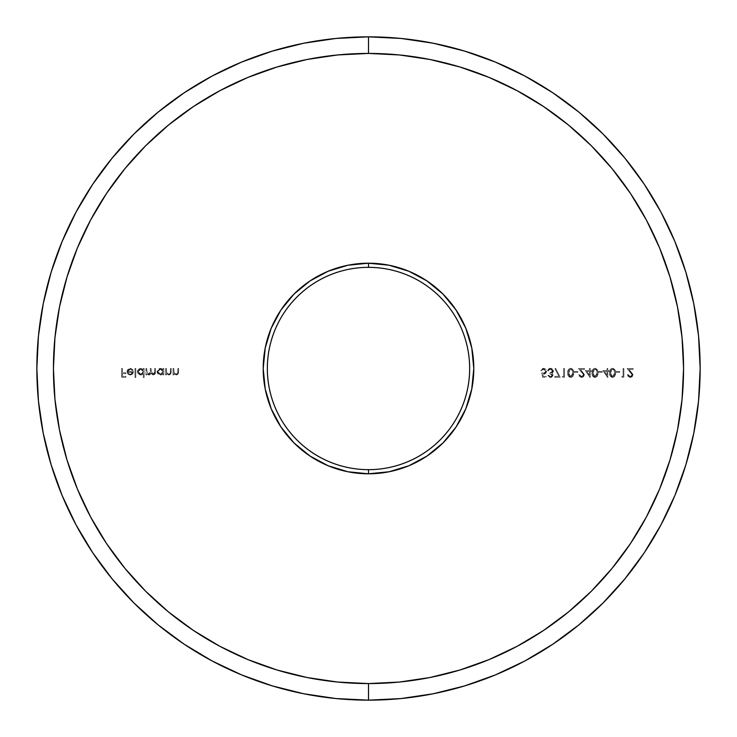 <?xml version="1.0" encoding="UTF-8"?>
<svg xmlns="http://www.w3.org/2000/svg" width="737" height="737" viewBox="0 0 737 737"><rect width="100%" height="100%" fill="white"/><g stroke="black" fill="none" stroke-linecap="round" stroke-linejoin="round"><path stroke-width="0.55" stroke-dasharray="3.69 2.76" d="M368.5 469.653A101.153 101.153 0 0 1 267.347 368.5A101.153 101.153 0 0 1 368.5 267.347L368.5 263.201A105.299 105.299 0 0 0 263.201 368.5A105.299 105.299 0 0 0 368.5 473.799L368.5 469.653A101.153 101.153 0 0 0 469.653 368.5A101.153 101.153 0 0 0 368.5 267.347A101.153 101.153 0 0 0 267.347 368.5A101.153 101.153 0 0 0 368.5 469.653L368.5 473.799L347.956 471.772L328.205 465.784L310.001 456.056L294.045 442.955L280.944 426.999L271.216 408.795L265.228 389.044L263.201 368.5L265.228 347.956L271.216 328.205L280.944 310.001L294.045 294.045L310.001 280.944L328.205 271.216L347.956 265.228L368.5 263.201L389.044 265.228L408.795 271.216L426.999 280.944L442.955 294.045L456.056 310.001L465.784 328.205L471.772 347.956L473.799 368.5L471.772 389.044L465.784 408.795L456.056 426.999L442.955 442.955L426.999 456.056L408.795 465.784L389.044 471.772L368.5 473.799A105.299 105.299 0 0 0 473.799 368.5A105.299 105.299 0 0 0 368.5 263.201L368.5 267.347A101.153 101.153 0 0 1 469.653 368.5A101.153 101.153 0 0 1 368.5 469.653M368.5 700.15A331.65 331.65 0 0 0 700.15 368.5A331.65 331.65 0 0 0 368.5 36.85A331.65 331.65 0 0 0 36.85 368.5A331.65 331.65 0 0 0 368.5 700.15M621.733 376.377L623.087 376.377L623.087 368.5L623.871 368.5L623.871 377.28L622.249 377.28L621.733 376.377L622.249 377.28L621.733 376.377L623.087 376.377L623.087 368.5L623.871 368.5L623.871 377.28L622.249 377.28L623.871 377.28L623.871 368.5L623.087 368.5L623.087 376.377L621.733 376.377L622.249 377.28L623.871 377.28L623.871 368.5L623.087 368.5L623.087 376.377L621.733 376.377M612.521 368.279L614.98 369.873L615.552 372.885L614.98 375.898L612.521 377.501L610.098 375.888L609.591 373.392L610.319 369.504L612.521 368.279C610.31 368.859 609.333 370.398 609.591 372.885C609.333 370.398 610.31 368.859 612.521 368.279C614.759 368.85 615.773 370.389 615.552 372.885C615.773 375.391 614.759 376.929 612.521 377.501C610.31 376.911 609.324 375.373 609.591 372.885C609.324 375.373 610.31 376.911 612.521 377.501C614.759 376.929 615.773 375.391 615.552 372.885C615.773 370.389 614.759 368.85 612.521 368.279L614.98 369.873L615.552 372.885L614.98 375.898L612.521 377.501L610.098 375.888L609.591 373.392L610.319 369.504L612.521 368.279M598.785 371.43L602.166 371.43L602.166 372.323L598.785 372.323L598.785 371.43L598.785 372.323L598.785 371.43L602.166 371.43L602.166 372.323L598.785 372.323L602.166 372.323L602.166 371.43L598.785 371.43L598.785 372.323L602.166 372.323L602.166 371.43L598.785 371.43M585.289 370.527L589.453 370.527L589.453 368.5L590.236 368.5L590.236 370.527L591.249 370.527L591.249 371.43L590.236 371.43L590.236 377.501L585.289 370.527L590.079 377.501L585.289 370.527L589.453 370.527L589.453 368.5L590.236 368.5L590.236 370.527L591.249 370.527L591.249 371.43L590.236 371.43L590.236 377.501L590.236 371.43L591.249 371.43L591.249 370.527L590.236 370.527L590.236 368.5L589.453 368.5L589.453 370.527L585.289 370.527L590.236 377.501L590.236 371.43L591.249 371.43L591.249 370.527L590.236 370.527L590.236 368.5L589.453 368.5L589.453 370.527L585.289 370.527M574.491 371.43L577.863 371.43L577.863 372.323L574.491 372.323L574.491 371.43L574.491 372.323L574.491 371.43L577.863 371.43L577.863 372.323L574.491 372.323L577.863 372.323L577.863 371.43L574.491 371.43L574.491 372.323L577.863 372.323L577.863 371.43L574.491 371.43M562.34 376.377L563.685 376.377L563.685 368.5L564.478 368.5L564.478 377.28L562.856 377.28L562.34 376.377L562.856 377.28L562.34 376.377L563.685 376.377L563.685 368.5L564.478 368.5L564.478 377.28L562.856 377.28L564.478 377.28L564.478 368.5L563.685 368.5L563.685 376.377L562.34 376.377L562.856 377.28L564.478 377.28L564.478 368.5L563.685 368.5L563.685 376.377L562.34 376.377M550.447 376.598L552.216 375.225L551.396 374.092L549.959 373.788L549.959 372.885L552.4 371.899L552.409 370.149L551.23 369.283L549.655 369.283L548.273 370.858L547.49 370.858L548.678 368.786L550.41 368.279L552.538 369.053L553.45 371.107L551.976 373.41L552.934 374.682L552.713 376.257L551.552 377.27L549.903 377.455L547.821 375.253L550.447 376.598L548.614 375.253L550.447 376.598L552.216 375.225L549.959 373.788L549.959 372.885L552.658 371.033L550.428 369.173L547.49 370.858L550.41 368.279L553.45 371.107L551.976 373.41L552.999 375.216L550.438 377.501L547.821 375.253L548.614 375.253L547.821 375.253L550.438 377.501L552.999 375.216L551.976 373.41L553.45 371.107L550.41 368.279L547.49 370.858L550.428 369.173L552.658 371.033L549.959 372.885L549.959 373.788L552.216 375.225L550.447 376.598L547.821 375.253L548.715 376.865L550.438 377.501L552.833 376.017L552.934 374.682L551.976 373.41L553.321 371.927L553.386 370.536L552.538 369.053L550.99 368.316L549.562 368.38L547.904 369.652L547.49 370.858L550.428 369.173L552.566 370.462L551.737 372.517L549.959 372.885L549.959 373.788L551.396 374.092L552.216 375.225L550.447 376.598M173.029 368.5L173.821 368.5L174.089 372.94L176.125 374.239L177.691 373.244L177.866 368.5L178.658 368.5L178.584 372.922L177.608 374.626L175.553 374.949L173.821 373.76L173.821 374.912L173.029 374.912L173.029 368.5L173.029 374.912L173.029 368.5L173.821 368.5L173.941 372.535L176.125 374.239L177.774 372.977L177.866 368.5L178.658 368.5L178.658 371.77L176.263 375.022L173.821 373.76L173.821 374.912L173.029 374.912L173.821 374.912L173.821 373.76L176.263 375.022L178.658 371.77L178.658 368.5L177.866 368.5L177.774 372.977L176.125 374.239L173.941 372.535L173.821 368.5L173.029 368.5L173.821 368.5L174.089 372.94L176.125 374.239L177.691 373.244L177.866 368.5L178.658 368.5L178.465 373.484L176.263 375.022L173.821 373.76L173.821 374.912L173.029 374.912L173.029 368.5M163.015 374.912L163.015 373.723L160.804 375.004L158.059 374.064L157.055 371.724L158.031 369.366L160.399 368.389L163.015 369.606L163.015 368.5L163.807 368.5L163.807 374.912L163.015 374.912L163.807 374.912L163.015 374.912L163.015 373.723L160.426 375.022L157.055 371.724L160.399 368.389L163.015 369.606L163.015 368.5L163.807 368.5L163.807 374.912L163.807 368.5L163.015 368.5L163.015 369.606L160.399 368.389L157.055 371.724L160.426 375.022L163.015 373.723L163.015 374.912L163.015 373.723L161.173 374.949L159.146 374.783L157.313 373.005L157.119 371.07L159.118 368.629L161.145 368.463L163.015 369.606L163.015 368.5L163.807 368.5L163.807 374.912L163.015 374.912M143.328 377.501L143.328 373.668L142.204 374.682L140.085 374.967L137.626 373.005L137.616 370.444L139.431 368.629L141.458 368.463L143.328 369.606L143.328 368.5L144.12 368.5L144.12 377.501L143.328 377.501L144.12 377.501L143.328 377.501L143.328 373.668L140.739 375.022L137.368 371.724L140.712 368.389L143.328 369.606L143.328 368.5L144.12 368.5L144.12 377.501L144.12 368.5L143.328 368.5L143.328 369.606L140.712 368.389L137.368 371.724L140.739 375.022L143.328 373.668L143.328 377.501L143.328 373.668L141.495 374.94L139.459 374.783L137.626 373.005L137.368 371.724L137.616 370.444L139.431 368.629L141.458 368.463L143.328 369.606L143.328 368.5L144.12 368.5L144.12 377.501L143.328 377.501M130.145 369.173L128.478 369.854L127.805 371.54L133.544 371.54L132.605 374.046L130.633 375.004L128.256 374.35L127.068 372.268L127.934 369.338L131.149 368.491L133.204 370.158L132.503 370.527L130.145 369.173L132.503 370.527L130.145 369.173L127.805 371.54L133.544 371.54L132.844 373.76L130.265 375.022L127.759 373.834L127.022 371.688L130.246 368.389L133.204 370.158L132.503 370.527L133.204 370.158L130.246 368.389L127.022 371.688L127.759 373.834L130.265 375.022L132.844 373.76L133.544 371.54L127.805 371.54L130.145 369.173L132.503 370.527L133.204 370.158L130.698 368.408L127.934 369.338L127.077 371.043L127.206 372.821L129.546 374.958L132.605 374.046L133.544 371.54L127.805 371.54L128.478 369.854L130.145 369.173M121.623 368.5L122.406 368.5L122.406 372.775L125.898 372.775L125.898 373.677L122.406 373.677L122.406 376.377L125.898 376.377L125.898 377.28L121.623 377.28L121.623 368.5L121.623 377.28L121.623 368.5L122.406 368.5L122.406 372.775L125.898 372.775L125.898 373.677L122.406 373.677L122.406 376.377L125.898 376.377L125.898 377.28L121.623 377.28L125.898 377.28L125.898 376.377L122.406 376.377L122.406 373.677L125.898 373.677L125.898 372.775L122.406 372.775L122.406 368.5L121.623 368.5L121.623 377.28L125.898 377.28L125.898 376.377L122.406 376.377L122.406 373.677L125.898 373.677L125.898 372.775L122.406 372.775L122.406 368.5L121.623 368.5M135.009 368.5L135.792 368.5L135.792 377.501L135.009 377.501L135.009 368.5L135.009 377.501L135.009 368.5L135.792 368.5L135.792 377.501L135.009 377.501L135.792 377.501L135.792 368.5L135.009 368.5L135.009 377.501L135.792 377.501L135.792 368.5L135.009 368.5M145.917 368.5L146.709 368.5L147.068 373.226L148.782 374.239L150.127 373.41L150.311 368.5L151.094 368.5L151.407 373.134L153.176 374.239L154.484 373.521L154.696 368.5L155.479 368.5L155.092 374.046L152.946 374.995L150.956 373.475L148.92 375.022L146.709 373.797L146.709 374.912L145.917 374.912L145.917 368.5L145.917 374.912L145.917 368.5L146.709 368.5L146.709 371.199L148.782 374.239L150.311 371.761L150.311 368.5L151.094 368.5L151.094 370.997L153.176 374.239L154.696 371.973L154.696 368.5L155.479 368.5L155.479 371.973L153.314 375.022L150.956 373.475L148.92 375.022L146.709 373.797L146.709 374.912L145.917 374.912L146.709 374.912L146.709 373.797L148.92 375.022L150.956 373.475L153.314 375.022L155.479 371.973L155.479 368.5L154.696 368.5L154.696 371.973L153.176 374.239L151.094 370.997L151.094 368.5L150.311 368.5L150.311 371.761L148.782 374.239L146.709 371.199L146.709 368.5L145.917 368.5L146.709 368.5L147.068 373.226L148.782 374.239L150.127 373.41L150.311 368.5L151.094 368.5L151.407 373.134L153.176 374.239L154.484 373.521L154.696 368.5L155.479 368.5L155.304 373.558L153.314 375.022L150.956 373.475L149.602 374.921L147.907 374.838L146.709 373.797L146.709 374.912L145.917 374.912L145.917 368.5M165.604 368.5L166.396 368.5L166.663 372.94L168.699 374.239L170.265 373.244L170.44 368.5L171.233 368.5L171.159 372.922L170.183 374.626L168.128 374.949L166.396 373.76L166.396 374.912L165.604 374.912L165.604 368.5L165.604 374.912L165.604 368.5L166.396 368.5L166.516 372.535L168.699 374.239L170.348 372.977L170.44 368.5L171.233 368.5L171.233 371.77L168.837 375.022L166.396 373.76L166.396 374.912L165.604 374.912L166.396 374.912L166.396 373.76L168.837 375.022L171.233 371.77L171.233 368.5L170.44 368.5L170.348 372.977L168.699 374.239L166.516 372.535L166.396 368.5L165.604 368.5L166.396 368.5L166.663 372.94L168.699 374.239L170.265 373.244L170.44 368.5L171.233 368.5L171.039 373.484L168.837 375.022L166.396 373.76L166.396 374.912L165.604 374.912L165.604 368.5M542.653 377.28L541.75 372.885L544.477 373.226L545.804 371.402L545.159 369.817L544.007 369.219L540.847 370.748L541.704 368.988L543.528 368.279L545.73 369.145L546.587 371.365L545.831 373.41L544.385 374.193L542.791 374.064L543.261 376.377L546.246 376.377L546.246 377.28L542.653 377.28L546.246 377.28L542.653 377.28L541.75 372.885L543.685 373.337L545.804 371.402L543.574 369.173L540.847 370.748L543.528 368.279L546.587 371.365L543.823 374.239L542.791 374.064L543.261 376.377L546.246 376.377L546.246 377.28L546.246 376.377L543.261 376.377L542.791 374.064L543.823 374.239L546.587 371.365L543.528 368.279L540.847 370.748L543.574 369.173L545.804 371.402L543.685 373.337L541.75 372.885L542.653 377.28L541.75 372.885L544.477 373.226L545.804 371.402L545.159 369.817L544.007 369.219L540.847 370.748L541.704 368.988L543.528 368.279L545.73 369.145L546.587 371.365L545.831 373.41L544.385 374.193L542.791 374.064L543.261 376.377L546.246 376.377L546.246 377.28L542.653 377.28M554.795 376.377L558.867 376.377L554.906 368.647L555.587 368.279L560.203 377.28L554.795 377.28L554.795 376.377L554.795 377.28L554.795 376.377L558.867 376.377L554.906 368.647L555.587 368.279L560.203 377.28L554.795 377.28L560.203 377.28L555.587 368.279L554.906 368.647L558.867 376.377L554.795 376.377L554.795 377.28L560.203 377.28L555.587 368.279L554.906 368.647L558.867 376.377L554.795 376.377M570.668 368.279L573.128 369.873L573.699 372.885L573.128 375.898L570.668 377.501L568.245 375.888L567.739 372.885L568.467 369.504L570.668 368.279C568.457 368.859 567.481 370.398 567.739 372.885C567.481 370.398 568.457 368.859 570.668 368.279C572.907 368.85 573.92 370.389 573.699 372.885C573.92 375.391 572.907 376.929 570.668 377.501C568.457 376.911 567.481 375.373 567.739 372.885C567.481 375.373 568.457 376.911 570.668 377.501C572.907 376.929 573.92 375.391 573.699 372.885C573.92 370.389 572.907 368.85 570.668 368.279L573.128 369.873L573.699 372.885L573.128 375.898L570.668 377.501L568.245 375.888L567.739 372.885L568.467 369.504L570.668 368.279M581.696 376.598L583.446 375.52L583.437 374.028L578.536 368.5L584.496 368.5L584.496 369.403L580.415 369.403L584.349 374.433L583.621 376.764L581.733 377.501L579.697 376.644L578.877 374.571L581.696 376.598L579.66 374.571L581.696 376.598L583.603 374.82L578.536 368.5L584.496 368.5L584.496 369.403L580.415 369.403L584.386 374.893L581.733 377.501L578.877 374.571L579.66 374.571L578.877 374.571L581.733 377.501L584.386 374.893L580.415 369.403L584.496 369.403L584.496 368.5L578.536 368.5L583.603 374.82L581.696 376.598L578.877 374.571L579.697 376.644L581.733 377.501L583.621 376.764L584.349 374.433L580.415 369.403L584.496 369.403L584.496 368.5L578.536 368.5L583.437 374.028L583.446 375.52L581.696 376.598M594.971 368.279L597.431 369.873L598.002 372.885L597.431 375.898L594.971 377.501L592.548 375.888L592.041 373.392L592.769 369.504L594.971 368.279C592.76 368.859 591.783 370.398 592.041 372.885C591.783 370.398 592.76 368.859 594.971 368.279C597.21 368.85 598.223 370.389 598.002 372.885C598.223 375.391 597.21 376.929 594.971 377.501C592.76 376.911 591.774 375.373 592.041 372.885C591.774 375.373 592.76 376.911 594.971 377.501C597.21 376.929 598.223 375.391 598.002 372.885C598.223 370.389 597.21 368.85 594.971 368.279L597.431 369.873L598.002 372.885L597.431 375.898L594.971 377.501L592.548 375.888L592.041 373.392L592.769 369.504L594.971 368.279M602.838 370.527L607.002 370.527L607.002 368.5L607.785 368.5L607.785 370.527L608.799 370.527L608.799 371.43L607.785 371.43L607.785 377.501L602.838 370.527L607.629 377.501L602.838 370.527L607.002 370.527L607.002 368.5L607.785 368.5L607.785 370.527L608.799 370.527L608.799 371.43L607.785 371.43L607.785 377.501L607.785 371.43L608.799 371.43L608.799 370.527L607.785 370.527L607.785 368.5L607.002 368.5L607.002 370.527L602.838 370.527L607.785 377.501L607.785 371.43L608.799 371.43L608.799 370.527L607.785 370.527L607.785 368.5L607.002 368.5L607.002 370.527L602.838 370.527M616.335 371.43L619.716 371.43L619.716 372.323L616.335 372.323L616.335 371.43L616.335 372.323L616.335 371.43L619.716 371.43L619.716 372.323L616.335 372.323L619.716 372.323L619.716 371.43L616.335 371.43L616.335 372.323L619.716 372.323L619.716 371.43L616.335 371.43M630.292 376.598L632.051 375.52L632.042 374.028L627.141 368.5L633.101 368.5L633.101 369.403L629.011 369.403L632.954 374.433L632.217 376.764L630.338 377.501L628.293 376.644L627.473 374.571L628.265 374.571L628.854 376.027L630.292 376.598L628.265 374.571L630.292 376.598L632.199 374.82L627.141 368.5L633.101 368.5L633.101 369.403L629.011 369.403L632.991 374.893L630.338 377.501L627.473 374.571L628.265 374.571L627.473 374.571L630.338 377.501L632.991 374.893L629.011 369.403L633.101 369.403L633.101 368.5L627.141 368.5L632.199 374.82L630.292 376.598L628.854 376.027L628.265 374.571L627.473 374.571L628.293 376.644L630.338 377.501L632.217 376.764L632.954 374.433L629.011 369.403L633.101 369.403L633.101 368.5L627.141 368.5L632.042 374.028L632.051 375.52L630.292 376.598M132.761 372.323L131.683 373.862L130.302 374.239L128.653 373.641L127.888 372.323L132.761 372.323L127.888 372.323L132.761 372.323L130.302 374.239L128.653 373.641L127.888 372.323L128.653 373.641L130.302 374.239L132.761 372.323L127.888 372.323L128.653 373.641L130.302 374.239L132.07 373.576L132.761 372.323M143.328 371.697L142.582 369.882L140.739 369.173L138.925 369.91L138.16 371.715L138.925 373.512L140.749 374.239L142.582 373.512L143.328 371.697L140.749 374.239L143.328 371.697L140.739 369.173L143.328 371.697L143.144 370.711L140.739 369.173L138.16 371.715L140.739 369.173L138.925 369.91L138.16 371.715L140.749 374.239L138.224 372.286L139.763 374.055L142.582 373.512L143.328 371.697M163.015 371.697L162.269 369.882L160.426 369.173L158.612 369.91L157.847 371.715L158.612 373.512L160.436 374.239L162.269 373.512L163.015 371.697L160.436 374.239L163.015 371.697L160.426 369.173L163.015 371.697L162.831 370.711L160.426 369.173L157.847 371.715L160.426 369.173L158.612 369.91L157.847 371.715L160.436 374.239L157.911 372.286L159.45 374.055L162.269 373.512L163.015 371.697M570.696 376.598L572.317 375.64L572.916 372.885L572.253 370.02L570.696 369.173L568.863 370.518L568.863 375.262L570.696 376.598L568.522 372.885L570.696 376.598L572.916 372.885L570.696 376.598L572.649 374.93L572.741 371.218L570.696 369.173L572.575 370.683L570.696 369.173L568.522 372.885L570.696 369.173L569.157 369.992L568.586 374.092L569.581 376.211L570.696 376.598M589.453 371.43L589.453 375.234L586.836 371.43L589.453 371.43L586.836 371.43L589.453 371.43L589.453 375.234L586.836 371.43L589.453 375.234L589.453 371.43L586.836 371.43L589.453 375.234L589.453 371.43M594.999 376.598L596.62 375.64L597.21 372.885L596.555 370.02L594.999 369.173L593.165 370.518L593.165 375.262L594.999 376.598L592.824 372.885L594.999 376.598L597.21 372.885L594.999 376.598L596.942 374.93L597.034 371.218L594.999 369.173L596.878 370.683L594.999 369.173L592.824 372.885L594.999 369.173L593.46 369.992L592.88 374.092L593.875 376.211L594.999 376.598M607.002 371.43L607.002 375.234L604.386 371.43L607.002 371.43L604.386 371.43L607.002 371.43L607.002 375.234L604.386 371.43L607.002 375.234L607.002 371.43L604.386 371.43L607.002 375.234L607.002 371.43M612.548 376.598L614.17 375.64L614.759 372.885L614.105 370.02L612.548 369.173L610.715 370.518L610.715 375.262L612.548 376.598L610.374 372.885L612.548 376.598L614.759 372.885L612.548 376.598L614.492 374.93L614.584 371.218L612.548 369.173L614.428 370.683L612.548 369.173L610.374 372.885L612.548 369.173L611.01 369.992L610.429 374.092L611.424 376.211L612.548 376.598"/><path stroke-width="1.11" d="M368.5 36.85L368.5 53.432A315.067 315.067 0 0 1 683.567 368.5A315.067 315.067 0 0 1 368.5 683.567L368.5 700.15A331.65 331.65 0 0 0 700.15 368.5A331.65 331.65 0 0 0 368.5 36.85A331.65 331.65 0 0 1 700.15 368.5A331.65 331.65 0 0 1 368.5 700.15L401.011 698.556L433.199 693.775L464.771 685.871L495.421 674.908L524.836 660.988L552.759 644.258L578.895 624.865L603.013 603.013L624.865 578.895L644.258 552.759L660.988 524.836L674.908 495.421L685.871 464.771L693.775 433.199L698.556 401.011L700.15 368.5L698.556 335.989L693.775 303.801L685.871 272.229L674.908 241.579L660.988 212.164L644.258 184.241L624.865 158.105L603.013 133.987L578.895 112.135L552.759 92.742L524.836 76.012L495.421 62.092L464.771 51.129L433.199 43.225L401.011 38.444L368.5 36.85L335.989 38.444L303.801 43.225L272.229 51.129L241.579 62.092L212.164 76.012L184.241 92.742L158.105 112.135L133.987 133.987L112.135 158.105L92.742 184.241L76.012 212.164L62.092 241.579L51.129 272.229L43.225 303.801L38.444 335.989L36.85 368.5L38.444 401.011L43.225 433.199L51.129 464.771L62.092 495.421L76.012 524.836L92.742 552.759L112.135 578.895L133.987 603.013L158.105 624.865L184.241 644.258L212.164 660.988L241.579 674.908L272.229 685.871L303.801 693.775L335.989 698.556L368.5 700.15A331.65 331.65 0 0 1 36.85 368.5A331.65 331.65 0 0 1 368.5 36.85A331.65 331.65 0 0 0 36.85 368.5A331.65 331.65 0 0 0 368.5 700.15L368.5 683.567L399.38 682.047L429.966 677.515L459.962 669.997L489.073 659.587L517.024 646.367L543.547 630.467L568.374 612.051L591.286 591.286L612.051 568.374L630.467 543.547L646.367 517.024L659.587 489.073L669.997 459.962L677.515 429.966L682.047 399.38L683.567 368.5L682.047 337.62L677.515 307.034L669.997 277.038L659.587 247.927L646.367 219.976L630.467 193.453L612.051 168.626L591.286 145.714L568.374 124.949L543.547 106.533L517.024 90.633L489.073 77.413L459.962 67.003L429.966 59.485L399.38 54.953L368.5 53.432L337.62 54.953L307.034 59.485L277.038 67.003L247.927 77.413L219.976 90.633L193.453 106.533L168.626 124.949L145.714 145.714L124.949 168.626L106.533 193.453L90.633 219.976L77.413 247.927L67.003 277.038L59.485 307.034L54.953 337.62L53.432 368.5L54.953 399.38L59.485 429.966L67.003 459.962L77.413 489.073L90.633 517.024L106.533 543.547L124.949 568.374L145.714 591.286L168.626 612.051L193.453 630.467L219.976 646.367L247.927 659.587L277.038 669.997L307.034 677.515L337.62 682.047L368.5 683.567A315.067 315.067 0 0 1 53.432 368.5A315.067 315.067 0 0 1 368.5 53.432L368.5 36.85M368.5 267.347A101.153 101.153 0 0 0 267.347 368.5A101.153 101.153 0 0 0 368.5 469.653L368.5 473.799A105.299 105.299 0 0 1 263.201 368.5A105.299 105.299 0 0 1 368.5 263.201L368.5 267.347A101.153 101.153 0 0 1 469.653 368.5A101.153 101.153 0 0 1 368.5 469.653A101.153 101.153 0 0 1 267.347 368.5A101.153 101.153 0 0 1 368.5 267.347L368.5 263.201L389.044 265.228L408.795 271.216L426.999 280.944L442.955 294.045L456.056 310.001L465.784 328.205L471.772 347.956L473.799 368.5L471.772 389.044L465.784 408.795L456.056 426.999L442.955 442.955L426.999 456.056L408.795 465.784L389.044 471.772L368.5 473.799L347.956 471.772L328.205 465.784L310.001 456.056L294.045 442.955L280.944 426.999L271.216 408.795L265.228 389.044L263.201 368.5L265.228 347.956L271.216 328.205L280.944 310.001L294.045 294.045L310.001 280.944L328.205 271.216L347.956 265.228L368.5 263.201A105.299 105.299 0 0 1 473.799 368.5A105.299 105.299 0 0 1 368.5 473.799L368.5 469.653A101.153 101.153 0 0 0 469.653 368.5A101.153 101.153 0 0 0 368.5 267.347"/></g></svg>

